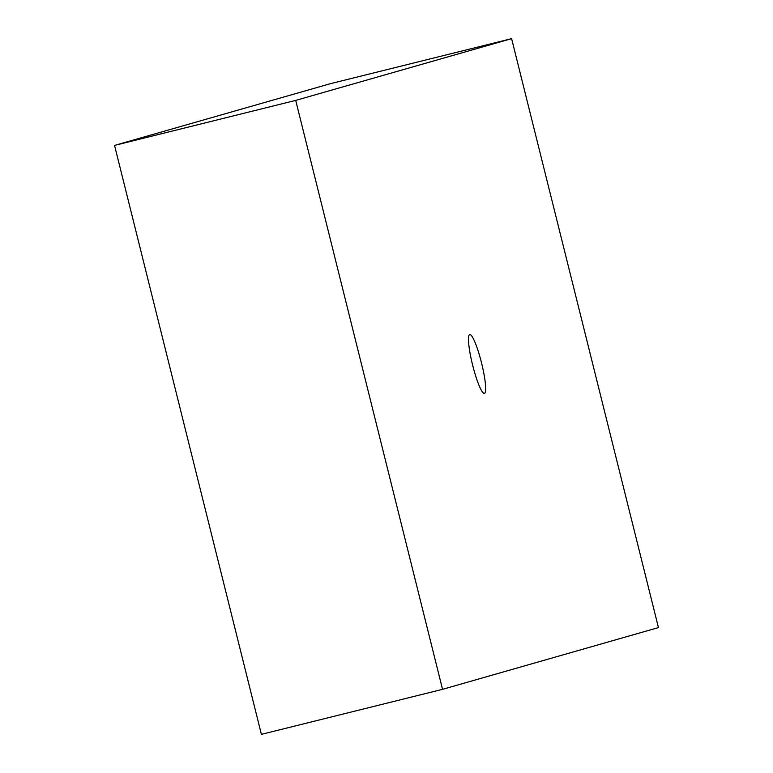 <?xml version="1.0" encoding="UTF-8"?>
<svg xmlns="http://www.w3.org/2000/svg" width="773" height="773" viewBox="0 0 773 773"><rect width="100%" height="100%" fill="white"/><g stroke="black" fill="none" stroke-linecap="round" stroke-linejoin="round"><path stroke-width="1.16" d="M484.42 393.438A30.35 4.59 -104 0 1 484.4 393.447A30.35 4.59 -104 0 1 472.641 365.175A30.35 4.59 -104 0 1 469.733 334.545A30.35 4.59 -104 0 1 469.762 334.545A30.35 4.59 -104 0 1 481.511 362.808A30.35 4.59 -104 0 1 484.42 393.438M442.543 689.332L295.701 100.393L511.61 38.65L658.451 627.589L442.543 689.332L261.39 734.35L114.549 145.411L295.701 100.393M114.549 145.411L330.458 83.668L511.61 38.65"/></g></svg>
